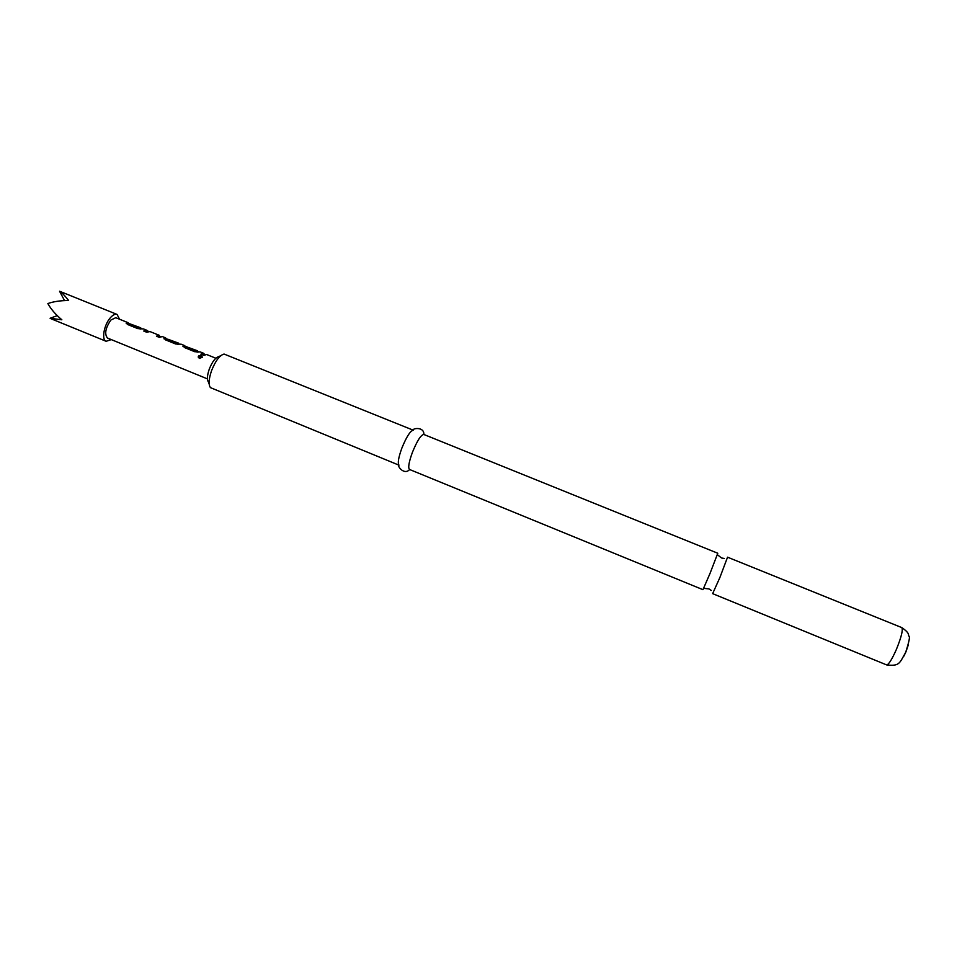 <?xml version="1.0" encoding="UTF-8"?>
<svg xmlns="http://www.w3.org/2000/svg" width="957" height="957" viewBox="0 0 957 957"><rect width="100%" height="100%" fill="white"/><g stroke="black" fill="none" stroke-linecap="round" stroke-linejoin="round"><path stroke-width="1.44" d="M199.307 358.408L198.266 356.698L198.912 355.777L201.389 355.645L202.394 357.236L199.307 358.408M198.35 357.559L198.948 356.554L202.346 357.344M712.69 593.519L719.867 577.573L727.547 557.189L901.781 627.589C903.193 629.766 901.386 637.051 896.386 649.444C891.864 659.6 888.61 664.756 886.601 664.9C899.927 666.491 899.556 662.89 905.657 652.387C909.162 641.525 910.227 636.118 908.875 636.13C907.966 634.993 910.322 633.45 901.781 627.589M149.962 331.589L146.636 332.211L143.741 331.038L146.768 330.261L143.49 328.933L137.736 328.598L127.604 324.495L126.503 322.605L128.011 322.665L129.482 324.172M140.607 327.761L129.59 323.729L140.607 327.761L141.78 328.909M159.388 336.29L160.441 336.72M215.827 358.229L206.592 354.497L203.793 355.382L200.838 354.186L203.65 353.3L200.312 351.949L194.738 351.709L184.438 347.535L183.206 345.573L184.581 345.585L181.28 344.233L175.633 343.97L165.394 339.819L164.197 337.881L165.633 337.893L162.331 336.565L159.352 337.366L156.446 336.182L159.424 335.381L159.293 336.517M146.768 330.261L148.335 331.361M178.672 343.18L167.642 339.137L178.672 343.18L178.528 344.317M165.633 337.893L166.985 339.639M184.581 345.585L186.208 347.164M197.381 350.764L186.34 346.709L197.381 350.764L198.494 352.032M203.65 353.3L204.762 354.724M207.43 378.876L107.495 338.048C104.313 334.101 105.426 328.107 110.845 320.045L115.773 317.7L128.011 322.653M111.275 339.591L106.143 341.29C101.251 339.891 104.098 324.351 110.569 317.509C113.058 314.805 115.223 313.788 117.077 314.434L119.565 319.231M117.077 314.434L59.549 291.227C61.894 292.639 64.909 295.725 68.617 300.498C60.399 300.546 53.472 301.563 47.85 303.56C50.865 309.051 55.53 314.47 61.858 319.794L50.099 318.262L57.253 315.631M423.795 434.454L717.786 553.242L709.974 573.542L702.952 589.679L409.62 469.516C404.213 475.641 396.868 465.7 399.009 465.15C397.502 463.236 398.459 457.566 401.868 448.103C406.45 436.906 410.23 430.937 413.221 430.207C412.072 428.317 424.274 426.332 423.867 434.49L423.795 434.454C420.948 434.825 417.144 440.794 412.395 452.386C408.842 462.207 407.897 467.901 409.536 469.492M209.2 384.236L208.411 382.046C206.856 379.738 207.143 375.443 209.26 369.175C212.251 361.71 215.409 357.535 218.746 356.638L220.84 355.621M413.233 430.183L224.082 354.054C219.703 355.214 215.54 360.741 211.569 370.634C208.758 378.936 208.375 384.606 210.42 387.621L399.009 465.174M59.549 291.227L64.538 300.594M201.64 354.509L204.523 354.856M186.328 346.757L186.148 347.846L195.635 351.697L196.221 350.717M195.922 351.757L197.812 352.128M195.635 351.697L195.922 350.669M186.148 347.846L186.436 346.817M182.966 346.446L183.206 345.573M183.062 346.566L186.137 347.403M163.97 338.766L164.197 337.881M164.054 338.874L165.346 338.969M167.631 339.185L167.451 340.273L176.901 344.101L177.476 343.12M177.189 344.161L178.708 344.388M176.901 344.101L177.177 343.073M167.451 340.273L167.738 339.245M146.792 331.457L147.222 330.524M144.627 331.397L147.426 331.708M157.307 336.541L159.077 336.433M129.327 324.758L129.602 323.765L129.422 324.854L138.765 328.646L139.339 327.665M139.052 328.694L140.811 329.029M138.765 328.646L139.04 327.605M129.422 324.854L129.697 323.825M126.264 323.538L126.503 322.605M126.324 323.61L129.41 324.411M201.389 355.645L201.353 356.506M908.169 645.317L905.86 652.028M905.717 652.375L903.552 656.681M198.266 356.698L198.386 357.32M724.353 558.493L721.53 557.979L717.367 554.689M711.278 590.457L708.946 588.914L703.67 588.352M159.424 335.381L149.663 331.433M712.702 593.675L886.601 664.9M106.143 341.29L51.176 318.813M167.559 339.879L165.214 338.922M160.142 336.864L159.018 336.409M126.3 322.784L126.216 323.466"/></g></svg>
